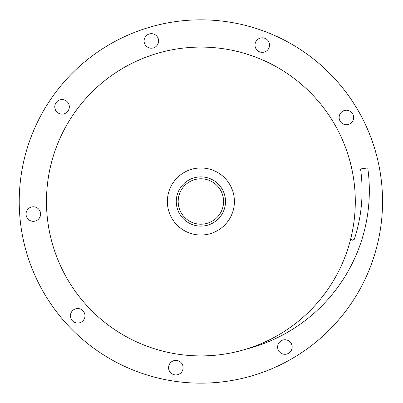 <?xml version="1.0" encoding="UTF-8"?>
<svg xmlns="http://www.w3.org/2000/svg" width="403" height="403" viewBox="0 0 403 403"><rect width="100%" height="100%" fill="white"/><g stroke="black" fill="none" stroke-linecap="round" stroke-linejoin="round"><path stroke-width="0.6" d="M232.43 380.397A181.657 181.657 0 0 0 340.041 84.731A181.657 181.657 0 0 0 30.185 139.367A181.657 181.657 0 0 0 232.43 380.397M158.298 38.789A7.264 7.264 0 0 0 146.032 35.988A7.264 7.264 0 0 0 149.74 48.017A7.264 7.264 0 0 0 158.298 38.789M269.038 47.735A7.264 7.264 0 0 0 261.194 37.897A7.264 7.264 0 0 0 256.595 49.614A7.264 7.264 0 0 0 269.038 47.735M66.142 100.841A7.264 7.264 0 0 0 54.803 106.301A7.264 7.264 0 0 0 65.205 113.389A7.264 7.264 0 0 0 66.142 100.841M72.767 310.466A7.264 7.264 0 0 0 75.568 322.732A7.264 7.264 0 0 0 84.791 314.174A7.264 7.264 0 0 0 72.767 310.466M351.245 239.664L350.897 238.092C351.27 240.495 352.434 240.828 354.388 239.085A156.223 156.223 0 0 0 360.554 168.948L367.748 167.935A163.492 163.492 0 0 1 245.921 349.194A154.409 154.409 0 0 0 216.507 47.881A154.409 154.409 0 0 0 46.582 207.152A154.409 154.409 0 0 0 245.921 349.194A154.409 154.409 0 0 0 310.758 93.007A154.409 154.409 0 0 0 53.77 154.606A154.409 154.409 0 0 0 227.7 353.562M168.656 366.574A7.264 7.264 0 0 0 178.499 374.422A7.264 7.264 0 0 0 180.373 361.975A7.264 7.264 0 0 0 168.656 366.574M278.609 350.655A7.264 7.264 0 0 0 291.193 350.655A7.264 7.264 0 0 0 284.901 339.754A7.264 7.264 0 0 0 278.609 350.655M350.041 123.776A7.264 7.264 0 0 0 350.041 111.193A7.264 7.264 0 0 0 339.14 117.485A7.264 7.264 0 0 0 350.041 123.776M32.779 206.81A7.264 7.264 0 0 0 27.318 218.149A7.264 7.264 0 0 0 39.872 217.212A7.264 7.264 0 0 0 32.779 206.81M382.397 208.764L382.397 194.236M361.692 201.611L361.909 197.868M351.26 239.679L351.592 239.997M351.663 240.042L353.995 239.755M354.066 239.674L354.388 239.085M234.4 201.5A33.514 33.514 0 0 1 184.131 230.526A33.514 33.514 0 0 1 184.131 172.474A33.514 33.514 0 0 1 234.4 201.5M225.504 201.5A24.613 24.613 0 0 1 188.579 222.819A24.613 24.613 0 0 1 188.579 180.181A24.613 24.613 0 0 1 225.504 201.5M204.83 223.861A22.709 22.709 0 0 0 218.28 186.906A22.709 22.709 0 0 0 179.547 193.732A22.709 22.709 0 0 0 204.83 223.861"/></g></svg>

